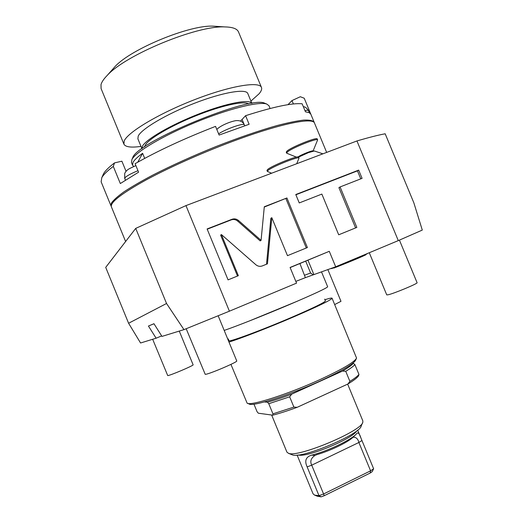 <?xml version="1.0" encoding="UTF-8"?>
<svg xmlns="http://www.w3.org/2000/svg" width="523" height="523" viewBox="0 0 523 523"><rect width="100%" height="100%" fill="white"/><g stroke="black" fill="none" stroke-linecap="round" stroke-linejoin="round"><path stroke-width="0.78" d="M128.599 323.253L166.543 303.49L183.959 329.634L161.967 336.407L153.958 323.717L148.44 326.032L156.129 338.204L140.563 342.996L128.599 323.253L105.711 267.377L135.712 228.388L185.966 205.598L356.954 140.955C368.708 137.497 378.109 135.104 385.17 133.777L413.85 202.832L422.29 230.081L398.284 240.613L335.681 266.782L313.905 274.595L307.955 260.186L329.281 251.315L290.082 267.456L296.548 283.133L229.407 311.185L185.966 205.598M166.543 303.49L135.712 228.388M156.129 338.204L161.646 335.903M183.959 329.634L229.407 311.185M295.835 281.394L305.38 277.654L299.908 263.533L307.955 260.186M305.687 261.127L310.597 273.019L313.199 274.85L305.38 277.654M313.199 274.85L313.905 274.595M398.284 240.613L356.954 140.955M335.681 266.782L329.281 251.315M238.566 220.543C236.553 218.889 234.356 218.47 231.977 219.294L207.108 228.95L228.067 279.877L238.344 275.686L221.412 234.566L255.839 264.716C257.852 266.357 260.042 266.75 262.396 265.887L267.443 263.827L271.803 217.692L287.48 255.669L307.4 247.549L286.918 197.969L264.298 206.748L261.075 240.364L238.566 220.543L237.743 221.144C235.736 219.497 233.546 219.085 231.173 219.902L207.213 229.205M321.861 194.085L338.701 234.794L356.836 227.407L340.087 186.953L362.086 178.343L358.673 170.112L295.776 194.53L299.254 202.937L321.861 194.085M290.134 267.58L299.908 263.533M310.597 273.019L304.719 275.183M261.075 240.364L260.166 240.887L237.743 221.144M286.918 197.969L264.272 207.049M306.315 247.994L285.924 198.642M271.803 217.692L270.855 218.3L266.514 264.207M221.412 234.566L220.641 235.121L237.494 276.033M360.759 178.859L357.444 170.871L295.881 194.778M355.581 227.917L338.917 187.659L340.087 186.953M358.673 170.112L357.444 170.871M148.44 326.032L153.978 323.75M224.19 330.418C235.755 326.522 264.638 315.108 289.199 304.674C314.062 294.05 326.882 288.081 327.66 286.761L321.501 271.868M228.218 338.878L228.95 340.656C228.152 342.617 261.801 330.19 291.906 317.226C313.637 307.818 324.803 302.379 325.404 300.902L324.672 299.123M228.459 339.473L228.008 339.708M228.982 342.068C240.475 338.558 269.495 327.293 294.07 316.729C318.762 306.027 331.425 299.856 332.059 298.202C331.798 297.796 329.418 298.3 324.92 299.718M230.937 364.381L247.124 403.155C250.112 406.279 287.8 394.329 319.998 379.58C342.572 369.127 354.751 361.949 356.549 358.052L332.059 298.202M356.326 358.569L355.725 359.994C353.947 363.838 342.075 370.859 320.102 381.051C288.781 395.414 252.073 407.018 249.072 403.952L247.647 403.364M264.383 401.939L267.41 402.2C274.274 400.324 282.381 397.637 291.729 394.139L342.565 371.049C348.39 367.662 351.972 365.067 353.306 363.269L352.79 363.295M358.961 374.455L358.517 375.874C357.235 377.802 353.698 380.515 347.913 384.006L349.894 381.385C354.529 378.515 357.549 376.2 358.961 374.455L354.901 364.623L353.306 363.269M253.969 404.168L257.094 411.764L258.355 413.216L272.751 415.177C279.655 413.399 287.794 410.777 297.162 407.319L347.913 384.006M272.751 415.177L272.947 413.843L268.776 403.717L267.41 402.2M268.776 403.717L289.664 396.82L293.887 407.084L297.162 407.319M291.729 394.139L289.664 396.82M349.894 381.385L345.742 371.317L342.565 371.049M272.947 413.843L293.887 407.084M345.742 371.317C350.397 368.519 353.45 366.283 354.901 364.623M271.659 415.033L286.957 452.199L288.631 453.369C298.411 457.71 362.171 430.86 362.831 422.166L362.844 420.917L347.651 384.124M288.408 453.304L292.442 454.905C301.666 458.972 360.478 434.208 361.19 425.99L362.589 422.728M297.11 455.075L313.048 493.81L314.624 495.137L318.991 495.673L321.142 496.85L317.35 496.209L314.892 495.235M357.667 430.122L361.033 438.281C359.523 433.587 358.098 431.998 356.751 433.521L356.634 433.672C351.737 439.614 327.705 451.153 311.682 455.141C305.863 456.827 304.347 460.743 307.138 466.889L318.991 495.673L323.58 493.987L324.208 495.726L321.142 496.85M361.033 438.281L373.618 468.765L370.585 470.831L370.166 473.047L324.208 495.726M373.618 468.765L372.199 471.661L370.166 473.047M361.962 440.523L358.883 442.484L370.585 470.831L323.58 493.987L311.715 465.176C309.851 461.43 310.943 458.181 314.996 455.441L311.682 455.141M353.371 436.966L352.927 437.385C347.462 442.517 330.013 450.898 316.86 454.637L314.996 455.441M355.699 434.613L353.345 436.986M307.138 466.889L311.715 465.176L358.883 442.484C358.013 438.862 356.091 437.097 353.13 437.202M179.265 331.079L193.111 364.812C194.223 365.335 169.576 375.802 167.72 375.586L152.67 339.27M218.163 315.774L236.736 360.922C238.253 361.811 208.259 374.592 205.225 374.344L186.188 328.732M327.862 269.58L340.983 301.32L334.687 304.556M399.428 240.122L417.086 282.695C418.38 283.368 393.819 293.612 388.066 294.795L386.739 294.887L369.284 252.74M125.612 241.508L111.386 206.82C110.007 202.434 121.689 193.412 146.433 179.755C170.929 166.543 206.572 150.82 238.534 139.223C282.734 123.114 313.107 117.368 314.519 123.095L326.659 152.409M314.258 122.637L314.12 122.127C312.787 120.532 309.309 119.852 303.68 120.094C296.816 120.905 287.977 122.715 277.177 125.52C259.31 130.56 238.874 137.588 215.881 146.597C192.784 155.932 171.786 165.418 152.886 175.048C141.36 181.161 131.757 186.731 124.075 191.751C117.642 196.36 113.413 200.152 111.379 203.127L110.987 205.846L101.129 181.814L101.789 177.702C103.404 174.734 107.241 170.969 113.295 166.406L120.329 183.534L138.588 172.178L135.104 163.706C157.449 150.984 184.266 138.543 215.541 126.376L219.124 135.058L249.131 124.278L245.581 115.688C273.555 106.77 292.409 102.809 302.137 103.796L305.458 111.811L309.165 112.648L310.845 114.21L314.12 122.127M111.249 206.31L110.987 205.846M239.58 138.843L232.892 141.295M287.99 104.665L291.984 100.573L300.32 96.729L304.223 98.232L310.799 114.119M102.868 175.264L103.495 173.852C105.071 170.949 108.751 167.295 114.53 162.888L121.892 161.195L126.05 171.309M114.53 162.888L113.295 166.406M291.984 100.573L293.383 103.953M240.528 121.107L245.581 115.688M137.752 162.202L142.609 153.298C137.444 157.018 134.234 160.071 132.992 162.444L132.581 165.248L131.45 162.496L131.907 159.515C135.666 151.997 162.738 135.843 195.412 122.402C228.067 108.921 258.663 101.305 266.625 103.985L269.044 105.777L270.058 108.496M142.609 153.298L144.701 158.384M132.581 165.248L133.751 166.491M132.352 158.469L132.737 157.613C137.157 141.89 250.484 95.179 264.697 103.221L265.691 103.619M144.675 146.826L145.198 145.296C148.375 138.981 170.805 125.762 196.478 115.55C222.144 105.293 244.823 100.501 248.621 103.985M142.406 146.283C145.727 139.484 170.733 124.905 198.648 114.04C226.57 103.123 249.883 98.788 251.89 103.423L247.804 93.532C246.085 88.394 222.798 92.27 194.706 103.168C166.621 114.001 141.419 128.952 138.216 136.091L137.889 138.83L141.962 148.735L142.406 146.283M250.929 101.083L259.133 93.735C261.31 91.146 262.088 89.047 261.467 87.452C259.395 81.019 230.133 85.824 194.536 99.684C158.94 113.465 127.586 132.306 124.186 141.007L123.912 144.145L101.089 88.59L101.004 84.589C101.737 81.954 103.822 78.881 107.254 75.377C125.821 54.738 197.112 25.359 224.831 26.915C232.617 27.072 237.181 28.745 238.514 31.949L261.467 87.452M141.001 146.394C131.103 147.787 125.409 147.035 123.912 144.145M217.123 26.418L213.064 26.15C189.47 24.882 130.913 49.018 115.067 66.545L112.367 69.592M298.587 157.096L308.498 152.598L314.441 150.97M313.114 151.108L313.061 150.984C313.127 149.944 300.712 154.88 298.103 156.926M296.391 157.122L286.905 153.291L286.624 153.095L287.33 152.062C291.507 148.107 317.729 137.601 317.618 139.916L313.081 151.023M317.618 139.916L317.232 138.987C317.337 136.653 291.115 147.159 286.944 151.134L286.238 152.173L286.624 153.095M296.718 163.732L298.999 158.083C299.182 155.867 271.927 166.772 267.966 170.511L267.345 171.407L271.62 173.218M267.345 171.407L266.959 170.459L267.573 169.557C271.522 165.798 298.783 154.9 298.607 157.135L298.999 158.083M231.977 219.294L231.173 219.902M356.758 430.847C353.018 438.758 306.491 457.939 298.267 454.958M125.357 180.141L124.768 178.049C126.161 176.192 130.56 173.741 137.974 170.688M304.968 110.628C307.066 110.157 308.23 110.15 308.452 110.601L309.328 112.733M242.175 119.662L244.104 124.33M218.614 133.829C226.08 128.848 244.208 122.598 244.378 124.912L244.725 125.755M297.339 301.196L249.072 321.089M330.516 268.632L332.523 268.397M367.545 253.465L365.309 254.91M333.589 268.149C338.191 266.475 358.013 258.558 365.708 254.884M124.696 178.546L124.729 173.381C126.769 169.589 128.468 169.014 135.882 165.595M103.495 173.852L101.789 177.702M303.353 106.731C304.935 106.594 306.635 107.882 308.452 110.601M216.823 129.488C219.85 125.919 229.904 121.637 235.781 120.663C240.07 120.225 242.934 121.643 244.378 124.912M132.737 157.613L131.907 159.515M264.697 103.221L266.625 103.985M115.067 66.545L107.254 75.377M213.064 26.15L224.831 26.915M322.913 153.821L314.186 150.944"/></g></svg>
